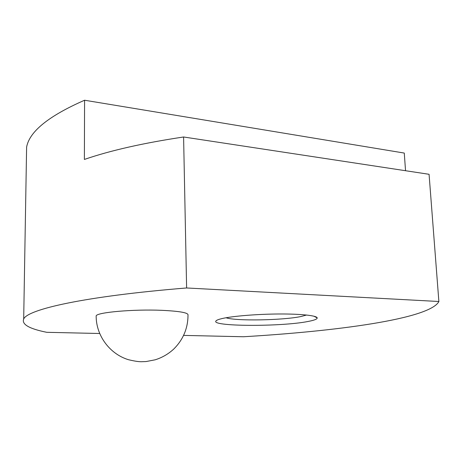 <?xml version="1.0" encoding="UTF-8"?>
<svg xmlns="http://www.w3.org/2000/svg" width="462" height="462" viewBox="0 0 462 462"><rect width="100%" height="100%" fill="white"/><g stroke="black" fill="none" stroke-linecap="round" stroke-linejoin="round"><path stroke-width="0.69" d="M306.583 315.026L300.999 316.522C282.721 320.368 235.447 321.182 226.068 317.758M222.205 318.526C232.727 316.095 257.034 314.108 279.048 313.987C301.091 313.86 316.822 315.592 317.198 317.891C317.313 319.109 314.241 320.305 307.987 321.483C280.965 326.929 208.714 326.576 216.204 320.709C217.013 319.987 219.011 319.259 222.205 318.526M438.9 301.501L186.613 287.97L183.593 136.989L429.071 174.295L438.877 301.571C429.51 319.057 335.949 331.294 243.439 336.752L183.622 335.4M183.593 136.989C143.399 143.012 110.326 150.497 84.379 159.442L84.581 100.231L404.273 153.066L405.538 170.721M84.581 100.231C48.747 115.927 29.424 131.549 26.611 147.107L26.438 157.265M99.63 333.5L46.778 332.311C29.222 328.794 21.523 324.353 23.689 318.982C27.703 309.424 83.957 296.292 186.613 287.97M96.165 316.591L96.16 315.898C96.639 312.364 133.495 309.09 161.694 310.32C179.683 311.174 188.456 312.745 188.011 315.044C187.959 328.216 183.247 339.512 173.862 348.943C168.474 353.95 162.254 357.571 155.203 359.8L146.102 361.55L141.274 361.729C138.415 361.746 134.101 361.059 128.321 359.667C109.575 353.886 96.044 335.447 96.16 315.898M313.889 316.187L317.198 317.891M26.611 147.107L23.689 318.982M217.406 319.987L216.204 320.709"/></g></svg>
